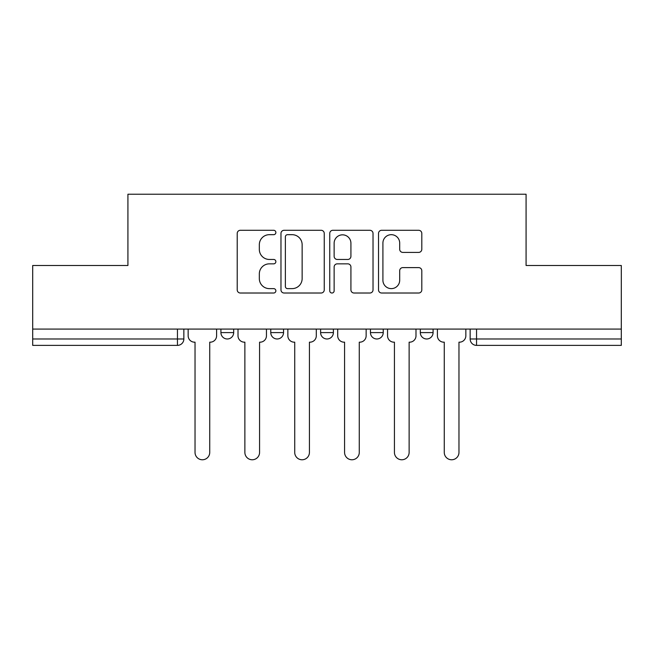 <?xml version="1.0" encoding="UTF-8"?>
<svg xmlns="http://www.w3.org/2000/svg" width="654" height="654" viewBox="0 0 654 654"><rect width="100%" height="100%" fill="white"/><g stroke="black" fill="none" stroke-linecap="round" stroke-linejoin="round"><path stroke-width="0.98" d="M275.874 232.481A2.199 2.199 0 0 0 273.683 230.29L240.353 230.29A3.139 3.139 0 0 0 237.214 233.421L237.214 289.886A3.139 3.139 0 0 0 240.353 293.017L273.683 293.017A2.199 2.199 0 0 0 275.874 290.826A2.199 2.199 0 0 0 273.683 288.627L269.366 288.627A10.039 10.039 0 0 1 259.327 278.588L259.327 273.887A10.039 10.039 0 0 1 269.366 263.848L273.683 263.848A2.199 2.199 0 0 0 275.874 261.657A2.199 2.199 0 0 0 273.683 259.458L269.366 259.458A10.039 10.039 0 0 1 259.327 249.419L259.327 244.719A10.039 10.039 0 0 1 269.366 234.68L273.683 234.68A2.199 2.199 0 0 0 275.874 232.481M370.458 329.076L370.458 332.592L383.236 332.592A6.393 6.393 0 0 1 376.851 338.985A6.393 6.393 0 0 1 370.458 332.592L370.458 329.076M418.666 252.403A3.139 3.139 0 0 0 421.805 249.264L421.805 233.421A3.139 3.139 0 0 0 418.666 230.29L381.658 230.29A3.139 3.139 0 0 0 378.519 233.421L378.519 289.886A3.139 3.139 0 0 0 381.658 293.017L418.666 293.017A3.139 3.139 0 0 0 421.805 289.886L421.805 270.748A3.139 3.139 0 0 0 418.666 267.609L402.823 267.609A3.139 3.139 0 0 0 399.692 270.748L399.692 280.239A8.388 8.388 0 0 1 391.296 288.627A8.388 8.388 0 0 1 382.909 280.239L382.909 243.067A8.388 8.388 0 0 1 391.296 234.68A8.388 8.388 0 0 1 399.692 243.067L399.692 249.264A3.139 3.139 0 0 0 402.823 252.403L418.666 252.403M32.7 329.076L32.7 265.491L127.922 265.491L127.922 194.23L526.078 194.23L526.078 265.491L621.3 265.491L621.3 329.076L32.7 329.076L32.7 338.985L183.848 338.985L183.848 329.076L183.848 338.985A6.393 6.393 0 0 1 177.455 345.377L32.7 345.377L32.7 338.985M324.253 233.421A3.139 3.139 0 0 0 321.122 230.29L284.106 230.29A3.139 3.139 0 0 0 280.975 233.421L280.975 289.886A3.139 3.139 0 0 0 284.106 293.017L321.122 293.017A3.139 3.139 0 0 0 324.253 289.886L324.253 233.421M332.878 230.29L369.894 230.29A3.139 3.139 0 0 1 373.025 233.421L373.025 289.886A3.139 3.139 0 0 1 369.894 293.017L354.051 293.017A3.139 3.139 0 0 1 350.92 289.886L350.92 266.987A3.139 3.139 0 0 0 347.781 263.848L337.276 263.848A3.139 3.139 0 0 0 334.137 266.987L334.137 290.826A2.199 2.199 0 0 1 331.938 293.017A2.199 2.199 0 0 1 329.747 290.826L329.747 233.421A3.139 3.139 0 0 1 332.878 230.29M470.152 329.076L470.152 338.985L621.3 338.985L621.3 345.377L476.545 345.377A6.393 6.393 0 0 1 470.152 338.985L470.152 329.076M621.3 329.076L621.3 338.985M433.087 329.076L433.087 332.592A6.393 6.393 0 0 1 426.694 338.985A6.393 6.393 0 0 1 420.309 332.592A6.393 6.393 0 0 0 426.694 338.985A6.393 6.393 0 0 0 433.087 332.592L433.087 329.076M420.309 329.076L420.309 332.592L433.087 332.592M383.236 329.076L383.236 332.592M333.393 329.076L333.393 332.592A6.393 6.393 0 0 1 327 338.985A6.393 6.393 0 0 1 320.607 332.592A6.393 6.393 0 0 0 327 338.985A6.393 6.393 0 0 0 333.393 332.592L320.607 332.592L320.607 329.076M270.764 329.076L270.764 332.592L283.542 332.592L283.542 329.076L283.542 332.592A6.393 6.393 0 0 1 277.149 338.985A6.393 6.393 0 0 1 270.764 332.592A6.393 6.393 0 0 0 277.149 338.985M233.691 329.076L233.691 332.592A6.393 6.393 0 0 1 227.306 338.985A6.393 6.393 0 0 1 220.913 332.592L233.691 332.592L233.691 329.076M220.913 329.076L220.913 332.592M287.556 234.68A2.199 2.199 0 0 0 285.365 236.871L285.365 286.436A2.199 2.199 0 0 0 287.556 288.627L292.109 288.627A10.039 10.039 0 0 0 302.14 278.588L302.14 244.719A10.039 10.039 0 0 0 292.109 234.68L287.556 234.68M350.92 243.223A8.388 8.388 0 0 0 342.524 234.835A8.388 8.388 0 0 0 334.137 243.223L334.137 256.319A3.139 3.139 0 0 0 337.276 259.458L347.781 259.458A3.139 3.139 0 0 0 350.92 256.319L350.92 243.223M188.156 335.788L188.156 329.076L188.156 335.788A6.393 6.393 48.4 0 0 194.549 342.181L195.031 342.181L195.031 452.421A7.349 7.349 48.4 0 0 202.38 459.77A7.349 7.349 48.4 0 0 209.73 452.421L209.73 342.181L210.204 342.181A6.393 6.393 48.4 0 0 216.597 335.788L216.597 329.076M194.549 342.181L195.031 342.181L195.031 452.421M209.73 452.421L209.73 342.181L210.204 342.181M238.007 335.788L238.007 329.076L238.007 335.788A6.393 6.393 48.4 0 0 244.4 342.181L244.874 342.181L244.874 452.421A7.349 7.349 48.4 0 0 252.223 459.77A7.349 7.349 48.4 0 0 259.573 452.421L259.573 342.181L260.055 342.181A6.393 6.393 48.4 0 0 266.448 335.788L266.448 329.076M287.858 335.788L287.858 329.076L287.858 335.788A6.393 6.393 48.4 0 0 294.243 342.181L294.725 342.181L294.725 452.421A7.349 7.349 48.4 0 0 302.074 459.77A7.349 7.349 48.4 0 0 309.424 452.421L309.424 342.181L309.906 342.181A6.393 6.393 48.4 0 0 316.299 335.788L316.299 329.076M244.4 342.181L244.874 342.181L244.874 452.421M259.573 452.421L259.573 342.181L260.055 342.181M294.243 342.181L294.725 342.181L294.725 452.421M309.424 452.421L309.424 342.181L309.906 342.181M337.701 335.788L337.701 329.076L337.701 335.788A6.393 6.393 48.4 0 0 344.094 342.181L344.576 342.181L344.576 452.421A7.349 7.349 48.4 0 0 351.926 459.77A7.349 7.349 48.4 0 0 359.275 452.421L359.275 342.181L359.757 342.181A6.393 6.393 48.4 0 0 366.142 335.788L366.142 329.076M387.552 335.788L387.552 329.076L387.552 335.788A6.393 6.393 48.4 0 0 393.945 342.181L394.427 342.181L394.427 452.421A7.349 7.349 48.4 0 0 401.777 459.77A7.349 7.349 48.4 0 0 409.126 452.421L409.126 342.181L409.6 342.181A6.393 6.393 48.4 0 0 415.993 335.788L415.993 329.076M437.403 335.788L437.403 329.076L437.403 335.788A6.393 6.393 48.4 0 0 443.796 342.181L444.27 342.181L444.27 452.421A7.349 7.349 48.4 0 0 451.62 459.77A7.349 7.349 48.4 0 0 458.969 452.421L458.969 342.181L459.451 342.181A6.393 6.393 48.4 0 0 465.844 335.788L465.844 329.076M344.094 342.181L344.576 342.181L344.576 452.421M359.275 452.421L359.275 342.181L359.757 342.181M393.945 342.181L394.427 342.181L394.427 452.421M409.126 452.421L409.126 342.181L409.6 342.181M443.796 342.181L444.27 342.181L444.27 452.421M458.969 452.421L458.969 342.181L459.451 342.181M177.455 329.076L177.455 345.377M476.545 329.076L476.545 345.377"/></g></svg>
